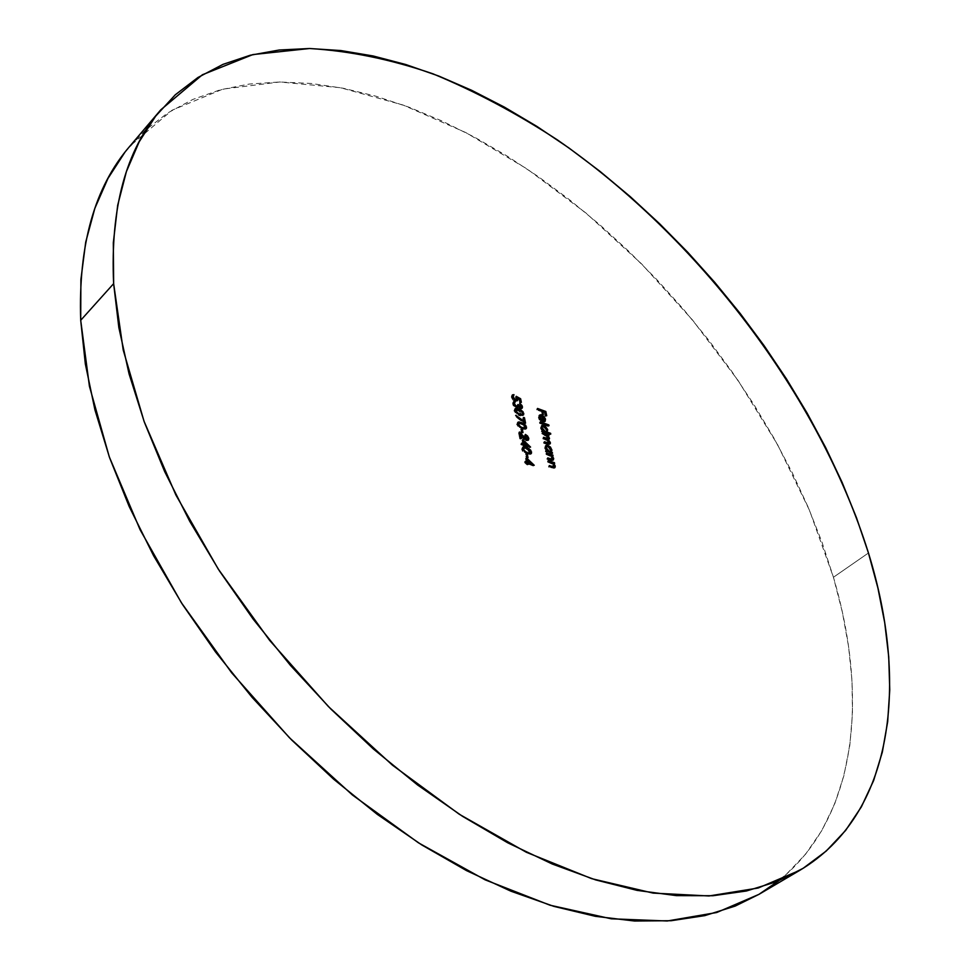<?xml version="1.0" encoding="UTF-8"?>
<svg xmlns="http://www.w3.org/2000/svg" width="970" height="970" viewBox="0 0 970 970"><rect width="100%" height="100%" fill="white"/><g stroke="black" fill="none" stroke-linecap="round" stroke-linejoin="round"><path stroke-width="0.73" stroke-dasharray="4.85 3.64" d="M778.619 880.869C857.456 817.783 868.744 697.03 833.436 577.259L868.453 552.985L833.436 577.259L809.538 510.402L777.455 444.43L738.158 380.604L692.568 320.064L641.594 263.901L586.147 213.17L527.171 168.998L465.721 132.526L403.011 105.002L340.458 87.712L279.736 81.989L222.833 89.119L172.054 110.228L129.944 146.094M124.742 152.508L144.724 130.72L167.555 113.041L192.836 99.437L220.19 89.822L249.241 84.05L279.663 81.989L311.127 83.456L343.344 88.27L376.033 96.236L408.94 107.173L441.847 120.898L474.56 137.194L506.861 155.891L538.58 176.819L569.572 199.808L599.666 224.664L628.73 251.254L656.629 279.409L683.219 308.969L708.391 339.779L731.986 371.704L753.908 404.575L773.999 438.222L792.138 472.499L808.18 507.225L822.002 542.206L833.436 577.259L842.36 612.167L848.592 646.687L852.024 680.588L852.472 713.593L849.805 745.421L843.888 775.733L834.6 804.215L821.857 830.49L805.561 854.206L785.676 874.976L759.037 894.304M537.525 408.443L536.653 409.195L541.83 411.086L536.653 409.195L537.525 408.443M542.315 411.268L545.176 412.056L545.855 416.494L546.728 415.742L545.007 416.178L545.88 415.439L545.007 416.178L544.279 412.711L545.152 411.959L544.279 412.711L541.721 411.777L542.448 415.245L543.321 414.505L541.599 414.93L542.472 414.19L541.599 414.93L540.872 411.462L541.745 410.71L540.872 411.462L536.822 409.97L537.695 409.231L536.822 409.97L536.653 409.195L540.872 411.462L541.599 414.93L542.448 415.245L541.721 411.777L544.279 412.711L545.007 416.178L545.855 416.494L544.958 412.238L542.315 411.268M526.383 457.755L525.485 458.507L526.771 459.719L525.485 458.507L526.383 457.755M527.134 460.059L531.414 464.072L527.134 460.059M531.803 464.436L533.318 465.855L534.082 465.224L533.342 466.024L534.24 465.273L533.342 466.024L527.595 463.818L527.607 465.03L528.505 464.291L527.607 465.03L526.722 464.727L527.619 463.975L526.722 464.727L526.516 463.672L527.413 462.92L526.516 463.672L524.528 462.981L525.255 461.417L524.358 462.156L526.601 462.641L525.485 458.507L526.358 462.848L524.358 462.156L524.528 462.981L527.607 465.03L527.401 463.975L533.342 466.024L531.803 464.436M528.044 463.43L530.966 464.436L526.686 460.423L527.062 462.253L526.88 460.265L531.221 464.23L528.044 463.43M526.419 453.851L525.534 454.603L526.601 454.748L527.11 458.41L528.007 457.67L526.225 458.107L527.122 457.355L526.225 458.107L525.534 454.603L526.419 453.851M526.407 454.906L527.11 458.41L526.225 458.107L525.534 454.603L526.407 454.906M551.688 452.954L551.603 453.972L552.488 453.232L551.603 453.972L545.455 451.814L546.183 450.262L545.285 451.001L546.607 451.159L544.631 448.286L545.516 447.546L544.631 448.286L545.116 446.151L544.631 448.286L546.352 451.377L545.285 451.001L545.455 451.814L551.603 453.972L551.688 452.954M547.056 445.982L551.045 450.892L549.566 447.813L547.056 445.982M550.802 452.347L550.293 452.772L551.433 453.172L550.293 452.772L550.802 452.347M548.353 452.081L547.068 451.329L548.353 452.081M546.765 451.038L545.479 447.303L546.765 451.038M545.71 446.976L547.274 446.806L549.153 448.201L550.148 451.632M549.869 451.984L551.13 449.559L550.232 450.298L547.274 446.806L545.746 446.94M548.159 446.067L547.274 446.806L548.159 446.067M546.728 452.917L545.831 453.657L551.324 455.585L545.831 453.657L546.728 452.917M551.675 455.706L552.148 456.627L553.045 455.888L551.045 456.239L551.566 455.803L551.045 456.239L552.767 459.101L551.045 456.239L552.148 456.627L551.675 455.706M552.791 460.168L550.172 460.544L551.069 459.804L550.172 460.544L547.031 459.44L547.929 458.701L547.031 459.44L546.862 458.628L547.759 457.888L546.862 458.628L551.663 459.986L546.862 458.628L547.031 459.44L551.263 460.859L552.791 460.168M551.821 459.901L552.888 458.022L551.991 458.761L549.905 455.948L550.802 455.209L549.905 455.948L548.232 455.245L549.117 454.506L548.232 455.245L545.831 453.657L546.001 454.469L550.62 456.494L551.93 459.768M548.305 460.556L547.419 461.296L552.888 463.211L547.419 461.296L548.305 460.556M553.276 463.345L553.737 464.254L554.634 463.514L552.633 463.866L553.155 463.442L552.633 463.866L554.355 466.752L552.633 463.866L553.737 464.254L553.276 463.345M553.64 466.97L552.73 467.698L548.45 466.303L548.62 467.116L554.052 468.352L548.62 467.116L549.347 465.564L548.45 466.303L553.239 467.649M553.409 467.552L554.488 465.673L553.591 466.4L551.493 463.587L552.391 462.848L551.493 463.587L549.808 462.884L550.705 462.144L549.808 462.884L547.419 461.296L547.577 462.108L552.197 464.133L553.64 466.958M519.944 399.349L520.478 403.108L521.351 402.356L519.617 402.792L520.49 402.041L519.617 402.792L519.011 399.81L519.884 399.058L519.011 399.81L516.695 398.524L517.034 399.446L516.695 398.524L519.011 399.81L519.617 402.792L520.478 403.108L519.944 399.349M517.058 400.78L514.852 401.362L515.725 400.61L514.852 401.362L511.263 397.203L512.136 396.451L511.263 397.203L511.578 395.639L511.457 397.918L513.166 400.331L515.385 401.519L517.058 400.78M515.931 400.537L516.173 399.155L515.458 400.719L513.082 399.385L512.184 396.669L514.73 400.586L515.797 400.622M516.173 399.155L517.046 398.403L516.173 399.155L515.361 397.07L516.222 396.306L515.361 397.07L516.925 397.942L515.361 397.07L516.173 399.155M517.192 398.088L519.75 399.519L517.192 398.088M542.582 432.85L541.696 433.59L547.286 435.591L541.696 433.59L542.582 432.85M547.529 435.675L547.977 436.573L548.862 435.833L546.91 436.197L547.456 435.736L546.91 436.197L548.414 437.021L548.499 438.634L546.91 436.197L547.977 436.573L547.529 435.675M548.571 439.64L547.504 440.392L548.062 439.919L547.504 440.392L549.432 443.12L547.504 440.392L548.596 439.507M549.505 444.102L547.019 444.478L547.904 443.739L547.019 444.478L543.697 443.302L544.582 442.562L543.697 443.302L543.527 442.502L544.425 441.762L543.527 442.502L548.462 443.92L543.527 442.502L543.697 443.302L548.026 444.781L549.505 444.102M548.511 443.884L549.578 442.162L548.693 442.902L545.164 439.689L546.049 438.949L545.164 439.689L542.776 438.84L543.503 437.3L542.618 438.04L547.383 439.507M547.577 439.398L548.656 437.7L547.771 438.44L544.437 435.312L545.322 434.56L544.437 435.312L541.696 433.59L541.854 434.39L546.437 436.367L547.589 439.398M547.516 439.446L542.618 438.04L542.776 438.84L547.274 440.744L548.717 443.52M549.99 433.82L549.881 434.839L550.766 434.099L549.881 434.839L541.321 431.771L542.036 430.231L541.151 430.971L542.485 431.129L540.496 428.291L541.381 427.54L540.496 428.291L540.933 426.242L540.496 428.291L542.218 431.359L541.151 430.971L541.321 431.771L549.881 434.839L549.99 433.82M542.885 426.036L546.874 430.898L545.419 427.879L542.885 426.036M546.643 432.268L546.086 432.741L549.723 434.051L546.086 432.741L546.801 431.953M544.194 432.062L542.885 431.262L544.194 432.062M542.618 431.019L541.345 427.333L542.618 431.019M541.587 427.006L543.139 426.861L545.007 428.243L545.989 431.638M541.612 426.994L544.024 426.109L543.139 426.861L546.074 430.328L546.959 429.589L545.528 432.111M540.302 421.841L539.417 422.58L548.244 425.442L548.135 426.461L549.02 425.721L548.135 426.461L539.587 423.381L540.302 421.841M547.965 425.672L548.135 426.461L539.587 423.381L539.417 422.58L547.965 425.672M539.381 417.67L541.272 420.398L540.63 421.344L541.502 420.604L540.63 421.344L538.326 417.767L539.235 415.548L538.241 417.136L539.114 419.67L540.836 420.774L539.381 417.67M540.52 415.596L541.806 416.191L540.52 415.596M542.06 416.36L543.43 416.773L544.691 420.386L542.06 416.36M544.57 421.598L542.012 422.156L542.885 421.416L542.012 422.156L541.527 419.864L542.012 422.156L544.57 421.598M541.527 419.852L540.811 416.421L541.696 415.669L539.356 416.506L540.811 416.421L541.527 419.852M539.162 416.748L539.053 417.937L539.162 416.748M542.594 421.647L543.382 421.562L542.594 421.647L541.575 416.773L542.594 421.647M543.891 420.907L543.576 418.907L541.575 416.773L542.982 417.985L543.855 417.245L542.982 417.985L543.891 419.84L544.776 419.101L543.588 421.441M521.545 406.321L520.672 407.073L518.999 404.757L519.726 403.217L518.841 403.969L521.508 407.279L519.75 404.599L518.841 403.969L518.999 404.757L520.672 407.073L521.545 406.321M521.52 408.503L519.859 409.146L520.732 408.394L519.859 409.146L517.907 407.485L520.235 409.255L521.557 408.37M513.748 402.029L512.596 402.974L513.033 405.314L514.84 407.521L517.034 408.285L518.259 407.424L515.979 408.152L516.852 407.4L515.979 408.152L512.633 404.102L513.518 402.065M513.518 403.399L515.749 407.339L516.658 407.327L514.258 406.127L513.518 403.399M516.792 407.23L516.998 405.278L517.871 404.526L516.998 405.278L517.944 405.933M518.404 407.06L519.702 408.358L520.672 407.073L520.587 408.115L519.52 408.285L518.404 407.06M516.707 407.291L516.998 405.278L517.956 405.969M522.854 415.281L519.059 415.584L513.979 410.916L514.888 409.073M516.464 409.146L518.113 409.352L522.854 413.935L520.854 411.147L516.464 409.146M515.409 409.013L513.93 410.589L516.028 413.96L519.059 415.584L519.932 414.833L519.059 415.584L520.526 416.021L522.891 415.172M515.021 410.262L519.871 411.207L522.042 414.469M522.03 414.529L518.016 410.371L518.889 409.619L518.016 410.371L515.155 410.104M521.181 415.208L516.343 413.426L514.924 410.419L516.695 413.681L521.181 415.208M522.915 413.099L522.042 413.863L522.915 413.099M523.582 417.415L522.709 418.167L523.764 418.312L524.224 421.695L523.57 418.482L522.709 418.167L523.582 417.415M524.321 422.192L524.673 423.951L525.558 423.199L524.673 423.951L515.24 415.572L516.125 414.82L515.24 415.572L523.533 422.289L522.709 418.167L523.533 422.289L515.021 416.13L524.673 423.951L524.321 422.192M525.607 428.97L521.799 429.286L516.695 424.605L517.616 422.726M519.229 422.811L520.829 423.005L525.607 427.6L523.594 424.787L519.229 422.811M518.125 422.665L516.646 424.278L518.756 427.661L521.799 429.286L522.684 428.534L521.799 429.286L523.266 429.71L525.643 428.849M517.737 423.926L519.593 423.66L522.6 424.86L524.794 428.146M523.897 428.91L519.071 427.127L517.64 424.096L519.423 427.382L523.897 428.91M524.503 428.667L525.667 426.764L524.782 427.515L520.745 424.023L521.63 423.272L520.745 424.023L517.883 423.781M521.423 428.837L520.538 429.589L521.605 429.734L522.102 433.347L522.988 432.596L521.229 433.032L522.115 432.28L521.229 433.032L520.538 429.589L521.423 428.837M521.411 429.904L522.102 433.347L521.229 433.032L520.538 429.589L521.411 429.904M527.935 437.991L527.037 438.743L524.661 435.966L525.546 435.215L524.661 435.966L524.491 435.154L525.388 434.402L524.491 435.154L527.886 438.925L526.674 436.706L524.491 435.154L524.661 435.966L527.037 438.743L527.935 437.991M527.91 440.295L525.934 440.913L526.831 440.174L525.934 440.913L522.503 438.016L523.4 437.264L522.503 438.016L519.968 434.79L520.611 439.143L521.496 438.391L519.726 438.84L520.623 438.076L519.726 438.84L518.513 432.717L519.399 431.965L518.513 432.717L519.847 434.208L518.513 432.717L519.726 438.84L520.611 439.143L519.774 434.948L525.025 440.453L526.88 441.071L527.91 440.295M520.199 434.596L526.625 440.089L524.903 439.652L520.199 434.596M522.757 439.592L521.872 440.344L523.145 441.544L521.872 440.344L522.757 439.592M523.497 441.871L527.753 445.885L523.497 441.871M528.104 446.212L529.644 447.667L530.408 447.024L529.681 447.825L530.578 447.085L529.681 447.825L523.958 445.594L523.97 446.794L524.867 446.042L523.097 446.491L523.776 444.696L522.891 445.448L520.902 444.745L521.63 443.181L520.745 443.933L522.975 444.418L521.872 440.344L522.721 444.636L520.745 443.933L520.902 444.745L523.97 446.794L523.764 445.751L529.681 447.825L528.104 446.212M524.394 445.218L527.316 446.248L523.06 442.247L523.424 444.042L523.254 442.077L527.571 446.03L524.394 445.218M523.097 447.582L521.605 448.916L522.393 451.232L525.267 453.645L526.795 454.287L527.692 453.536L526.795 454.287L529.62 454.712L530.614 453.948L526.795 454.287L521.654 449.571L522.6 447.643M524.273 447.728L525.788 447.91L530.626 452.541L528.601 449.668L524.273 447.728M529.802 452.432L529.499 453.62L529.802 452.432L525.728 448.928L528.104 450.08L529.802 452.432L530.687 451.693L529.802 452.432M528.82 453.875L524.042 452.105L522.6 449.049L524.406 452.372L528.82 453.875M522.697 448.867L526.613 448.176L525.728 448.928L522.854 448.698M546.013 445.4L545.116 446.151M551.481 451.838L550.584 452.578M553.349 459.962L552.463 460.701M554.949 467.625L554.052 468.352M517.592 400.525L516.731 401.277M512.463 394.863L511.602 395.627M549.165 439.446L548.28 440.186M550.051 443.933L549.202 444.636M541.854 425.466L540.969 426.206M547.298 431.783L546.413 432.523M539.55 415.099L538.665 415.839M545.116 421.307L544.231 422.047M522.078 408.273L521.193 409.025M518.465 407.291L517.592 408.043M513.857 401.556L512.972 402.32M515.216 408.588L514.342 409.34M523.412 415.002L522.539 415.754M517.944 422.241L517.071 423.005M526.164 428.691L525.279 429.443M528.48 440.028L527.595 440.78M522.927 447.17L522.042 447.922M531.172 453.669L530.275 454.409"/><path stroke-width="1.45" d="M160.547 110.095L129.944 146.094C94.611 186.846 78.206 244.913 80.704 320.306L113.635 283.64C110.192 207.944 125.894 150.023 160.729 109.877L202.39 74.763L252.867 54.587L309.588 48.512C349.649 50.913 390.74 59.328 432.826 73.769C474.948 91.192 516.476 113.235 557.386 139.898C698.97 237.977 819.019 395.433 868.453 552.985L877.923 588.075L884.725 622.752L888.726 656.775L889.757 689.876L887.671 721.753L882.336 752.102L873.618 780.571L861.396 806.822L845.61 830.441L826.185 851.078L803.136 868.308L776.497 881.742L746.366 891.006L712.926 895.734L676.429 895.625L637.193 890.411L595.665 879.911L552.318 864.04L507.759 842.821L462.605 816.376L417.573 784.972L373.377 748.998L330.77 708.937L290.466 665.42L253.146 619.127L219.402 570.845L189.768 521.375L164.645 471.541L144.348 422.12L129.058 373.887L118.837 327.52L113.635 283.64L113.32 242.755L117.673 205.3L126.403 171.581L139.171 141.838L155.612 116.206L175.327 94.757L197.941 77.491L223.027 64.359L250.236 55.242L279.178 50.016L309.515 48.512L340.931 50.561L373.123 55.969L405.812 64.529L438.767 76.048L471.747 90.343L504.545 107.209L536.98 126.452L568.856 147.913L600.03 171.399L630.354 196.74L659.661 223.791L687.839 252.37L714.732 282.343L740.243 313.54L764.214 345.817L786.524 379.015L807.04 412.978L825.64 447.534L842.166 482.514L856.486 517.737L868.453 552.985C908.684 682.735 894.522 813.794 799.874 870.284L758.188 888.011L708.997 895.965L653.101 893.103L591.7 878.662L526.419 852.303L459.234 814.218L392.45 765.172L328.454 706.596L269.66 640.418L218.226 569.026L175.922 495.064L144.021 421.21L123.214 350L113.635 283.64L80.704 320.306L89.422 386.242L109.27 456.797L140.117 529.765L181.329 602.649L231.684 672.828L289.436 737.734L352.486 795.048L418.507 842.857L485.097 879.826L550.014 905.204L611.27 918.808L667.263 920.991L716.745 912.503L758.892 894.388L778.619 880.869M522.757 439.592L523.618 443.884L521.63 443.181L521.799 443.993L523.776 444.696L523.982 445.739L524.867 446.042L524.649 445L530.578 447.085L522.757 439.592L523.618 443.884L521.63 443.181L521.799 443.993L523.776 444.696L523.982 445.739L524.867 446.042L524.649 445L530.578 447.085L522.757 439.592M521.423 428.837L522.115 432.28L522.988 432.596L522.296 429.14L521.423 428.837L522.115 432.28L522.988 432.596L522.296 429.14L521.423 428.837M523.582 417.415L524.406 421.538L515.894 415.378L525.558 423.199L524.455 417.73L523.582 417.415L524.406 421.538L515.894 415.378L525.558 423.199L524.455 417.73L523.582 417.415M521.545 406.321L521.46 407.376L520.393 407.521L517.871 404.526L517.871 406.175L516.392 406.491L514.379 403.678L515.422 401.325L513.651 401.786L513.918 404.551L516.283 407.133L517.895 407.533L518.792 406.733L521.678 408.479L522.418 407.655L522.078 405.642L519.726 403.217L521.472 406.006L521.314 407.533L517.871 404.526L517.665 406.478L516.622 406.588L514.379 403.678L515.422 401.325L513.857 401.556L513.506 403.35L516.852 407.4L518.792 406.733L520.732 408.394L522.078 408.273L522.418 406.624L519.726 403.217L521.545 406.321M540.302 421.841L540.46 422.629L549.02 425.721L548.85 424.933L540.302 421.841L540.46 422.629L549.02 425.721L548.85 424.933L540.302 421.841M542.582 432.85L547.322 435.627L548.656 437.7L548.147 438.779L543.503 437.3L543.661 438.1L548.159 439.992L549.578 442.162L549.178 443.254L544.425 441.762L544.582 442.562L549.384 444.102L550.378 443.411L548.389 439.652L549.481 438.767L547.795 435.457L548.862 435.833L548.693 435.033L542.582 432.85L548.656 437.7L548.462 438.658L543.503 437.3L543.661 438.1L546.049 438.949L549.578 442.162L549.396 443.144L544.425 441.762L544.582 442.562L550.087 443.896L550.366 442.562L548.389 439.652L549.432 438.113L547.795 435.457L548.862 435.833L548.693 435.033L542.582 432.85M548.305 460.556L548.474 461.368L552.742 463.09L554.488 465.673L553.87 466.958L549.347 465.564L549.505 466.376L554.27 467.831L555.264 466.073L553.53 463.126L554.634 463.514L554.464 462.702L548.305 460.556L548.474 461.368L552.391 462.848L554.488 465.673L553.627 466.958L549.347 465.564L549.505 466.376L554.949 467.625L555.264 466.073L553.53 463.126L554.634 463.514L554.464 462.702L548.305 460.556M552.318 452.432L551.19 452.032L551.942 450.189L550.463 447.073L547.395 445.097L545.479 446.309L547.25 450.638L546.183 450.262L546.352 451.074L552.488 453.232L551.19 452.032L551.869 449.813L548.001 445.266L546.013 445.4L545.516 447.546L547.25 450.638L546.183 450.262L546.352 451.074L552.488 453.232L552.318 452.432M526.383 457.755L527.256 462.096L525.255 461.417L525.425 462.229L528.505 464.291L528.298 463.224L534.24 465.273L526.383 457.755L527.256 462.096L525.255 461.417L525.425 462.229L528.505 464.291L528.298 463.224L534.24 465.273L526.383 457.755M537.525 408.443L537.695 409.231L541.745 410.71L542.472 414.19L543.321 414.505L542.594 411.025L545.152 411.959L545.88 415.439L546.728 415.742L545.831 411.486L537.525 408.443L537.695 409.231L541.745 410.71L542.472 414.19L543.321 414.505L542.594 411.025L545.152 411.959L545.88 415.439L546.728 415.742L545.831 411.486L537.525 408.443M526.419 453.851L527.122 457.355L528.007 457.67L527.304 454.154L526.419 453.851L527.122 457.355L528.007 457.67L527.304 454.154L526.419 453.851M546.728 452.917L546.898 453.73L551.154 455.451L552.888 458.022L552.282 459.307L547.759 457.888L547.929 458.701L552.67 460.18L553.676 458.422L551.93 455.5L553.045 455.888L552.876 455.075L546.728 452.917L546.898 453.73L550.802 455.209L552.888 458.022L552.039 459.295L547.759 457.888L547.929 458.701L553.349 459.962L553.676 458.422L551.93 455.5L553.045 455.888L552.876 455.075L546.728 452.917M520.623 398.755L516.222 396.306L517.095 399.155L515.603 399.834L513.13 397.263L513.991 394.657L512.099 395.53L513.057 398.524L515.725 400.61L517.543 400.561L517.568 397.761L519.884 399.058L520.49 402.041L521.351 402.356L520.623 398.755L519.944 399.349L520.623 398.755L516.222 396.306L517.046 398.403L516.804 399.773L515.603 399.834L513.009 396.815L513.991 394.657L512.463 394.863L512.136 396.451L515.725 400.61L517.604 400.525L517.568 397.761L519.884 399.058L520.49 402.041L521.351 402.356L520.623 398.755M550.608 433.311L546.971 432.002L547.626 429.516L545.128 426.012L541.818 425.49L541.381 427.54L543.091 430.607L542.036 430.231L542.206 431.019L550.766 434.099L550.608 433.311L549.99 433.82L550.608 433.311L546.971 432.002L547.711 429.843L543.867 425.321L541.854 425.466L541.381 427.54L543.091 430.607L542.036 430.231L542.206 431.019L550.766 434.099L550.608 433.311M539.938 417.197L540.241 415.754L541.696 415.669L542.885 421.416L545.261 421.162L545.298 418.591L542.788 415.512L540.52 414.736L539.15 415.827L539.49 417.961L541.502 420.604L539.938 417.197L539.381 417.67L540.241 415.754L541.696 415.669L542.885 421.416L544.849 421.477L545.516 419.331L543.855 416.409L541.672 414.942L539.55 415.099L539.211 417.015L541.502 420.604L539.938 417.197M514.864 410.152L518.416 414.178L522.102 415.354L523.654 414.711L523.06 411.777L520.235 409.449L516.283 408.249L515.191 408.6L514.864 410.152L519.932 414.833L523.412 415.002L523.776 413.39L518.732 408.819L515.216 408.588L514.864 410.152M517.58 423.841L521.157 427.891L524.855 429.043L526.407 428.388L525.813 425.43L522.963 423.09L519.011 421.914L517.919 422.277L517.58 423.841L522.684 428.534L526.164 428.691L526.528 427.055L521.46 422.471L517.944 422.241L517.58 423.841M527.935 437.991L527.243 439.422L525.788 438.901L519.399 431.965L520.623 438.076L521.496 438.391L520.66 434.196L526.37 439.968L528.48 440.016L528.808 438.343L527.559 435.954L525.388 434.402L527.935 437.991L527.656 439.24L526.589 439.337L519.399 431.965L520.623 438.076L521.496 438.391L520.66 434.196L526.831 440.174L528.48 440.028L528.808 438.343L525.388 434.402L527.935 437.991M522.551 448.819L526.152 452.893L529.875 454.021L531.439 453.329L530.82 450.322L527.971 447.982L523.982 446.83L522.878 447.206L522.551 448.819L527.692 453.536L531.172 453.669L531.56 451.971L526.455 447.364L522.927 447.17L522.551 448.819M759.037 894.304L735.224 906.065L704.826 915.619L671.204 920.712L634.61 921.027L595.386 916.323L553.955 906.392L510.826 891.163L466.57 870.648L421.829 844.967L377.294 814.376L333.68 779.237L291.715 740.037L252.103 697.369L215.498 651.925L182.481 604.443L153.587 555.713L129.192 506.534L109.586 457.695L94.951 409.934L85.336 363.932L80.704 320.306L80.898 279.554L85.712 242.124L94.854 208.32L107.985 178.407L124.742 152.508M545.176 412.056L545.831 411.486L545.176 412.056M541.927 411.595L542.594 411.025L541.927 411.595M527.595 463.818L528.298 463.224L527.595 463.818M526.601 462.641L527.256 462.096L526.601 462.641M528.129 462.399L527.583 459.671L526.88 460.265L527.583 459.671L531.863 463.696L531.221 464.23L531.863 463.696L528.129 462.399L527.425 462.993L528.129 462.399L527.583 459.671L531.863 463.696L528.129 462.399M526.601 454.748L527.304 454.154L526.601 454.748M546.607 451.159L547.25 450.638L546.607 451.159M545.637 445.873L547.056 445.982L545.637 445.873M547.177 445.957L548.001 445.266L547.177 445.957M551.19 450.383L551.869 449.813L551.19 450.383M551.045 450.892L550.802 452.347L551.045 450.892L548.608 451.862L549.238 451.341L546.28 447.837L545.734 448.298L546.643 446.2L548.159 446.067L551.13 449.559L550.754 451.244L549.238 451.341L547.347 449.959L546.255 446.903L547.844 445.97L550.742 448.492L551.045 450.892M550.56 452.553L551.19 452.032L550.56 452.553M546.631 446.212L545.71 446.976M549.687 452.105L550.754 451.244M552.245 455.597L552.876 455.075L552.245 455.597M552.767 459.101L553.676 458.422L552.791 460.168L552.767 459.101M550.014 459.428L550.657 458.907L550.014 459.428M551.324 459.889L552.039 459.295L551.324 459.889M551.93 459.768L552.706 459.162M553.821 463.236L554.464 462.702L553.821 463.236M554.355 466.752L555.264 466.073L554.379 467.831L554.355 466.764M551.603 467.103L552.245 466.57L551.603 467.103M552.912 467.552L553.627 466.958L552.912 467.552M553.239 467.649L554.307 466.812M517.034 399.446L517.944 398.864L517.058 400.78L517.034 399.446M512.148 395.36L513.991 394.657L513.166 395.675L512.148 395.36M513.275 395.578L512.184 396.657M512.403 397.336L513.009 396.815L512.403 397.336M515.797 400.622L516.804 399.773M512.293 396.451L512.972 396.172M548.074 435.554L548.693 435.033L548.074 435.554M549.432 443.12L550.366 442.562L549.505 444.102L549.432 443.12M547.128 443.46L547.747 442.938L547.128 443.46M548.535 443.86L549.384 443.157M545.989 438.925L546.619 438.404L545.989 438.925M542.485 431.129L543.091 430.607L542.485 431.129M543.067 425.988L543.867 425.321L543.067 425.988M547.019 430.425L547.711 429.843L547.019 430.425M546.352 432.511L546.971 432.002L546.352 432.511M542.46 426.266L544.024 426.109L545.892 427.503L546.959 429.589L546.656 431.189L544.473 431.844L545.079 431.323L542.145 427.843L541.599 428.303L542.46 426.266L544.024 426.109L546.959 429.589L546.607 431.226L545.079 431.323L542.145 427.843L542.485 426.242L541.587 427.006M548.244 425.442L548.85 424.933L548.244 425.442M539.235 415.548L540.52 415.596L539.235 415.548M540.981 415.524L541.672 414.942L540.981 415.524M544.825 419.913L543.467 420.895L542.46 416.021L541.866 416.53L542.46 416.021L543.855 417.245L544.776 419.101L544.461 420.689L542.885 421.392L543.467 420.895L542.46 416.021L544.825 419.889M544.691 420.386L544.57 421.598L544.691 420.386M539.356 416.506L540.241 415.754M544.461 420.689L543.515 421.489M517.907 407.485L518.792 406.733L517.907 407.485M513.518 402.065L515.422 401.325L513.53 403.387M513.76 404.211L514.379 403.678L513.76 404.211M516.707 407.291L517.665 406.478M517.968 405.508L518.744 404.842L517.968 405.508M513.748 402.029L514.597 402.32M518.113 409.352L518.732 408.819L518.113 409.352M521.739 415.002L522.636 414.226L519.192 414.542L519.774 414.032L517.083 413.341L517.58 412.929L515.737 410.492L515.143 411.013L516.028 409.352L518.889 409.619L522.915 413.099L522.636 414.226M516.028 409.352L515.021 410.262M523.764 418.312L524.455 417.73L523.764 418.312M520.829 423.005L521.46 422.471L520.829 423.005M524.491 428.679L525.388 427.916L521.921 428.243L522.527 427.734L519.811 427.055L520.308 426.63L518.465 424.181L517.859 424.702L518.756 423.017L521.63 423.272L525.667 426.764L525.388 427.916M518.756 423.017L517.737 423.926M521.605 429.734L522.296 429.14L521.605 429.734M527.886 438.925L528.808 438.343L527.91 440.295L527.886 438.925M519.968 434.79L520.66 434.196L519.968 434.79M526.771 439.98L527.644 439.252M523.958 445.594L524.649 445L523.958 445.594M522.975 444.418L523.618 443.884L522.975 444.418M524.491 444.187L523.958 441.495L523.254 442.077L523.958 441.495L528.213 445.497L527.571 446.03L528.213 445.497L524.491 444.187L523.788 444.781L524.491 444.187L523.958 441.495L528.213 445.497L524.491 444.187M525.788 447.91L526.455 447.364L525.788 447.91M530.626 452.541L531.56 451.971L530.614 453.948L530.626 452.541L526.904 453.232L527.522 452.711L524.794 452.044L525.303 451.62L523.436 449.146L522.83 449.668L523.739 447.946L526.613 448.176L530.687 451.693L530.384 452.881L527.522 452.711L524.588 451.05L523.412 448.576L525.449 447.825L529.002 449.328L530.626 452.541M529.499 453.62L530.372 452.893M523.739 447.946L522.697 448.867M522.915 413.099L521.981 414.469L518.683 413.572L516.27 411.656L515.894 409.51L520.065 410.092L522.915 413.099M525.667 426.764L524.734 428.158L521.423 427.273L518.999 425.357L518.623 423.187L522.806 423.745L525.667 426.764M799.874 870.284L758.892 894.388M548.45 438.67L547.577 439.398M546.607 431.226L545.722 431.977M521.314 407.533L520.453 408.285"/></g></svg>
